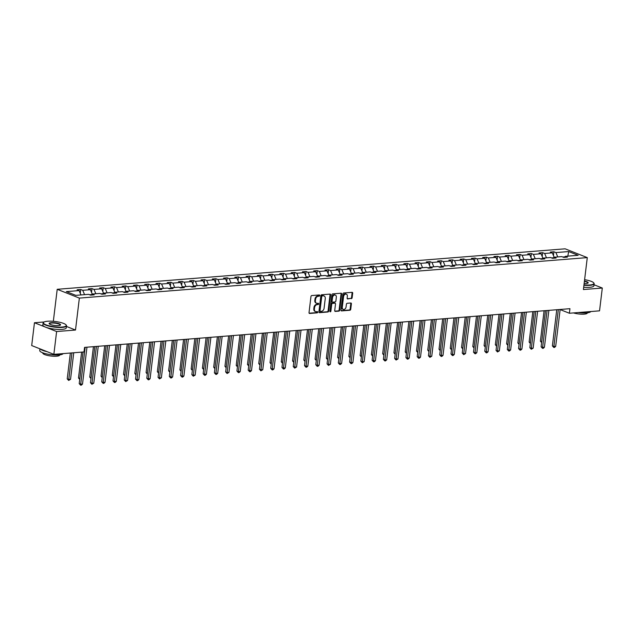 <?xml version="1.0" encoding="UTF-8"?>
<svg xmlns="http://www.w3.org/2000/svg" width="634" height="634" viewBox="0 0 634 634"><rect width="100%" height="100%" fill="white"/><g stroke="black" fill="none" stroke-linecap="round" stroke-linejoin="round"><path stroke-width="0.95" d="M319.742 295.539A0.65 0.475 111.7 0 0 319.322 294.953L311.785 295.547A0.927 0.682 111.7 0 0 310.969 296.498L309.02 312.625A0.927 0.682 111.7 0 0 309.622 313.458L317.151 312.863A0.65 0.475 111.7 0 0 317.301 311.603L316.326 311.682A2.964 2.171 111.7 0 1 315.581 311.579A2.964 2.171 111.7 0 1 314.409 308.996L314.567 307.656A2.964 2.171 111.7 0 1 317.182 304.613L318.157 304.534A0.65 0.475 111.7 0 0 318.308 303.282L317.333 303.353A2.964 2.171 111.7 0 1 316.588 303.25A2.964 2.171 111.7 0 1 315.415 300.674L315.573 299.327A2.964 2.171 111.7 0 1 318.189 296.284L319.164 296.205A0.65 0.475 111.7 0 0 319.742 295.539M316.588 303.25L315.986 303.012A2.964 2.171 111.7 0 1 314.813 300.437L314.979 299.089A2.964 2.171 111.7 0 1 317.594 296.046L318.569 295.967A0.65 0.475 111.7 0 0 319.1 294.969M309.13 313.212L316.548 312.625A0.65 0.475 111.7 0 0 317.087 311.627M315.581 311.579L314.979 311.342A2.964 2.171 111.7 0 1 313.806 308.758L313.973 307.419A2.964 2.171 111.7 0 1 316.588 304.375L317.563 304.296A0.65 0.475 111.7 0 0 318.094 303.298M351.323 298.654A0.927 0.682 111.7 0 0 352.139 297.695L352.686 293.177A0.927 0.682 111.7 0 0 352.084 292.337L343.723 293.003A0.927 0.682 111.7 0 0 342.907 293.954L340.949 310.074A0.927 0.682 111.7 0 0 341.552 310.914L349.92 310.248A0.927 0.682 111.7 0 0 350.737 309.297L351.394 303.837A0.927 0.682 111.7 0 0 350.8 302.997L347.218 303.282A0.927 0.682 111.7 0 0 346.402 304.233L346.069 306.943A2.481 1.815 111.7 0 1 343.263 309.4A2.481 1.815 111.7 0 1 342.281 307.244L343.565 296.633A2.481 1.815 111.7 0 1 346.378 294.176A2.481 1.815 111.7 0 1 347.353 296.332L347.139 298.099A0.927 0.682 111.7 0 0 347.741 298.939L350.721 298.416A0.927 0.682 111.7 0 0 351.537 297.465L352.084 292.94A0.927 0.682 111.7 0 0 351.973 292.345M583.415 289.54L602.3 288.034L599.542 310.842L569.387 313.251L569.942 308.687L84.56 347.384L84.005 351.941L53.85 354.351L56.616 331.542L75.501 330.037L79.361 298.099L587.282 257.61L583.415 289.54M330.639 294.937A0.927 0.682 111.7 0 0 330.037 294.097L321.676 294.762A0.927 0.682 111.7 0 0 320.859 295.713L318.91 311.833A0.927 0.682 111.7 0 0 319.504 312.673L327.873 312.007A0.927 0.682 111.7 0 0 328.689 311.056L330.639 294.937L330.045 294.699A0.927 0.682 111.7 0 0 329.926 294.105M332.699 293.883L341.06 293.217A0.927 0.682 111.7 0 1 341.663 294.057L339.713 310.177A0.927 0.682 111.7 0 1 338.897 311.128L335.315 311.413A0.927 0.682 111.7 0 1 334.712 310.573L335.505 304.035A0.927 0.682 111.7 0 0 334.903 303.195L332.533 303.385A0.927 0.682 111.7 0 0 331.717 304.336L330.893 311.143A0.65 0.475 111.7 0 1 329.894 311.223L331.883 294.834A0.927 0.682 111.7 0 1 332.699 293.883M602.3 288.034L594.042 284.753M44.118 321.977L34.458 322.746L56.616 331.542M34.458 322.746L31.7 345.554L53.85 354.351M564.276 257.372L565.37 256.326L567.375 257.127L563.761 257.412L561.756 256.619L554.1 257.23L556.105 258.022L552.499 258.307L550.494 257.515L542.839 258.125L544.844 258.918L541.23 259.211L539.225 258.41L531.569 259.021L533.574 259.821L529.969 260.106L527.964 259.314L520.308 259.924L522.313 260.717L518.699 261.002L516.694 260.209L509.039 260.82L511.044 261.612L507.43 261.905L505.425 261.105L497.769 261.715L499.774 262.516L496.168 262.801L494.163 262.008L486.508 262.619L488.513 263.411L484.899 263.696L482.894 262.904L475.238 263.514L477.244 264.307L473.638 264.6L471.633 263.799L463.977 264.41L465.982 265.21L462.368 265.495L460.363 264.703L452.708 265.313L454.713 266.106L451.099 266.391L449.094 265.598L441.438 266.209L443.451 267.001L439.837 267.294L437.832 266.494L430.177 267.104L432.182 267.905L428.568 268.19L426.563 267.397L418.908 268.008L420.913 268.8L417.307 269.085L415.302 268.293L407.646 268.903L409.651 269.696L406.037 269.989L404.032 269.188L396.377 269.799L398.382 270.599L394.768 270.884L392.763 270.092L385.107 270.702L387.12 271.495L383.507 271.78L381.502 270.987L373.846 271.598L375.851 272.39L372.237 272.683L370.232 271.883L362.577 272.493L364.582 273.294L360.976 273.579L358.971 272.786L351.315 273.397L353.32 274.189L349.706 274.474L347.701 273.682L340.046 274.292L342.051 275.085L338.445 275.378L336.432 274.577L328.777 275.188L330.789 275.988L327.176 276.273L325.171 275.481L317.515 276.091L319.52 276.884L315.906 277.169L313.901 276.376L306.246 276.987L308.251 277.779L304.645 278.072L302.64 277.272L294.984 277.882L296.989 278.683L293.376 278.968L291.371 278.175L283.715 278.786L285.72 279.578L282.114 279.863L280.101 279.071L272.446 279.681L274.459 280.474L270.845 280.767L268.84 279.966L261.184 280.577L263.189 281.377L259.575 281.662L257.57 280.87L249.915 281.48L251.92 282.273L248.314 282.558L246.309 281.765L238.653 282.376L240.658 283.168L237.045 283.461L235.04 282.661L227.384 283.271L229.389 284.072L225.783 284.357L223.77 283.564L216.123 284.175L218.128 284.967L214.514 285.252L212.509 284.46L204.853 285.07L206.858 285.863L203.245 286.156L201.24 285.355L193.584 285.966L195.589 286.766L191.983 287.051L189.978 286.259L182.323 286.869L184.328 287.662L180.714 287.947L178.709 287.154L171.053 287.765L173.058 288.557L169.452 288.85L167.439 288.05L159.792 288.66L161.797 289.461L158.183 289.746L156.178 288.953L148.522 289.564L150.527 290.356L146.914 290.641L144.909 289.849L137.253 290.459L139.258 291.252L135.652 291.545L133.647 290.744L125.992 291.355L127.997 292.155L124.383 292.44L122.378 291.648L114.722 292.258L116.727 293.051L113.121 293.336L111.116 292.543L103.461 293.154L105.466 293.946L101.852 294.239L99.847 293.439L92.192 294.049L94.197 294.85L90.583 295.135L88.578 294.342L75.795 295.357L66.34 291.6L79.123 290.586L77.11 289.786L80.724 289.5L82.729 290.293L90.385 289.683L88.38 288.89L91.993 288.605L93.998 289.397L101.654 288.787L99.649 287.994L103.255 287.701L105.26 288.502L112.915 287.891L110.91 287.091L114.524 286.806L116.529 287.598L124.185 286.988L122.18 286.196L125.794 285.91L127.799 286.703L135.454 286.092L133.441 285.3L137.055 285.007L139.06 285.807L146.716 285.197L144.71 284.397L148.324 284.111L150.329 284.904L157.985 284.294L155.98 283.501L159.586 283.216L161.591 284.008L169.246 283.398L167.241 282.606L170.855 282.312L172.86 283.113L180.516 282.502L178.511 281.702L182.117 281.417L184.129 282.209L191.785 281.599L189.772 280.807L193.386 280.521L195.391 281.314L203.046 280.703L201.041 279.911L204.655 279.618L206.66 280.418L214.316 279.808L212.311 279.008L215.917 278.722L217.922 279.515L225.577 278.905L223.572 278.112L227.186 277.827L229.191 278.619L236.847 278.009L234.842 277.216L238.447 276.923L240.46 277.724L248.116 277.113L246.103 276.313L249.717 276.028L251.722 276.82L259.377 276.21L257.372 275.418L260.986 275.132L262.991 275.925L270.647 275.314L268.642 274.522L272.248 274.229L274.253 275.029L281.908 274.419L279.903 273.619L283.517 273.333L285.522 274.126L293.177 273.516L291.172 272.723L294.778 272.438L296.791 273.23L304.439 272.62L302.434 271.827L306.048 271.534L308.053 272.335L315.708 271.724L313.703 270.924L317.317 270.639L319.322 271.431L326.978 270.821L324.973 270.029L328.578 269.743L330.583 270.536L338.239 269.925L336.234 269.133L339.848 268.84L341.853 269.64L349.508 269.03L347.503 268.23L351.109 267.944L353.122 268.737L360.77 268.127L358.765 267.334L362.379 267.049L364.384 267.841L372.039 267.231L370.034 266.438L373.648 266.145L375.653 266.946L383.308 266.335L381.303 265.535L384.909 265.25L386.914 266.042L394.57 265.432L392.565 264.64L396.179 264.354L398.184 265.147L405.839 264.536L403.834 263.744L407.44 263.451L409.445 264.251L417.101 263.641L415.096 262.841L418.709 262.555L420.714 263.348L428.37 262.738L426.365 261.945L429.979 261.66L431.984 262.452L439.639 261.842L437.634 261.049L441.24 260.756L443.245 261.557L450.901 260.946L448.896 260.146L452.51 259.861L454.515 260.653L462.17 260.043L460.165 259.251L463.771 258.965L465.776 259.758L473.432 259.147L471.427 258.355L475.04 258.062L477.045 258.862L484.701 258.252L482.696 257.452L486.31 257.166L488.315 257.959L495.97 257.349L493.957 256.556L497.571 256.271L499.576 257.063L507.232 256.453L505.227 255.661L508.84 255.367L510.846 256.168L518.501 255.557L516.496 254.757L520.102 254.472L522.107 255.264L529.762 254.654L527.757 253.862L531.371 253.576L533.376 254.369L541.032 253.758L539.027 252.966L542.641 252.673L544.646 253.473L552.301 252.863L550.288 252.063L553.902 251.777L555.907 252.57L568.69 251.555L578.153 255.312L565.37 256.326M79.361 298.099L57.211 289.302L565.124 248.813L587.282 257.61M553.545 257.753L551.509 257.919M554.148 257.222L552.301 252.863M546.492 257.832L544.646 253.473M553.006 258.268L554.1 257.23M542.284 258.656L540.239 258.815M542.886 258.117L541.032 253.758M535.231 258.727L533.376 254.369M541.737 259.171L542.839 258.125M531.015 259.552L528.978 259.71M531.617 259.021L529.762 254.654M523.961 259.631L522.107 255.264M530.476 260.067L531.569 259.021M519.745 260.447L517.709 260.614M520.356 259.916L518.501 255.557M512.7 260.526L510.846 256.168M519.206 260.962L520.308 259.924M508.484 261.351L506.439 261.509M509.086 260.812L507.232 256.453M501.431 261.422L499.576 257.063M507.945 261.866L509.039 260.82M497.214 262.246L495.178 262.405M497.817 261.715L495.97 257.349M490.161 262.325L488.315 257.959M496.676 262.761L497.769 261.715M485.953 263.142L483.908 263.308M486.555 262.611L484.701 258.252M478.9 263.221L477.045 258.862M485.406 263.657L486.508 262.619M474.684 264.045L472.647 264.204M475.286 263.506L473.432 259.147M467.63 264.116L465.776 259.758M474.145 264.56L475.238 263.514M463.422 264.941L461.378 265.099M464.025 264.41L462.17 260.043M456.369 265.02L454.515 260.653M462.875 265.456L463.977 264.41M452.153 265.836L450.116 266.003M452.755 265.305L450.901 260.946M445.1 265.915L443.245 261.557M451.614 266.351L452.708 265.313M440.884 266.74L438.847 266.898M441.486 266.201L439.639 261.842M433.83 266.819L431.984 262.452M440.345 267.255L441.438 266.209M429.622 267.635L427.578 267.794M430.224 267.104L428.37 262.738M422.569 267.714L420.714 263.348M429.075 268.15L430.177 267.104M418.353 268.531L416.316 268.697M418.955 268L417.101 263.641M411.3 268.61L409.445 264.251M417.814 269.046L418.908 268.008M407.091 269.434L405.047 269.593M407.694 268.895L405.839 264.536M400.038 269.513L398.184 265.147M406.545 269.949L407.646 268.903M395.822 270.33L393.785 270.496M396.424 269.799L394.57 265.432M388.769 270.409L386.914 266.042M395.283 270.845L396.377 269.799M384.553 271.225L382.516 271.392M385.155 270.694L383.308 266.335M377.499 271.304L375.653 266.946M384.014 271.74L385.107 270.702M373.291 272.129L371.247 272.287M373.894 271.598L372.039 267.231M366.238 272.208L364.384 267.841M372.744 272.644L373.846 271.598M362.022 273.024L359.985 273.191M362.624 272.493L360.77 268.127M354.969 273.103L353.122 268.737M361.483 273.539L362.577 272.493M350.761 273.92L348.716 274.086M351.363 273.389L349.508 269.03M343.707 273.999L341.853 269.64M350.214 274.435L351.315 273.397M339.491 274.823L337.454 274.982M340.093 274.292L338.239 269.925M332.438 274.902L330.583 270.536M338.952 275.338L340.046 274.292M328.222 275.719L326.185 275.885M328.824 275.188L326.978 270.821M321.169 275.798L319.322 271.431M327.683 276.234L328.777 275.188M316.96 276.614L314.916 276.781M317.563 276.083L315.708 271.724M309.907 276.693L308.053 272.335M316.414 277.129L317.515 276.091M305.691 277.518L303.654 277.676M306.293 276.987L304.439 272.62M298.638 277.597L296.791 273.23M305.152 278.033L306.246 276.987M294.43 278.413L292.385 278.58M295.032 277.882L293.177 273.516M287.376 278.492L285.522 274.126M293.883 278.928L294.984 277.882M283.16 279.309L281.124 279.475M283.763 278.778L281.908 274.419M276.107 279.388L274.253 275.029M282.621 279.824L283.715 278.786M271.891 280.212L269.854 280.371M272.493 279.681L270.647 275.314M264.838 280.291L262.991 275.925M271.352 280.727L272.446 279.681M260.629 281.108L258.585 281.274M261.232 280.577L259.377 276.21M253.576 281.187L251.722 276.82M260.083 281.623L261.184 280.577M249.36 282.003L247.323 282.17M249.962 281.472L248.116 277.113M242.307 282.082L240.46 277.724M248.821 282.518L249.915 281.48M238.099 282.907L236.054 283.065M238.701 282.376L236.847 278.009M231.045 282.986L229.191 278.619M237.552 283.422L238.653 282.376M226.829 283.802L224.793 283.969M227.432 283.271L225.577 278.905M219.776 283.881L217.922 279.515M226.29 284.317L227.384 283.271M215.56 284.698L213.523 284.864M216.162 284.167L214.316 279.808M208.507 284.777L206.66 280.418M215.021 285.213L216.123 284.175M204.299 285.601L202.254 285.76M204.901 285.07L203.046 280.703M197.245 285.68L195.391 281.314M203.76 286.116L204.853 285.07M193.029 286.497L190.993 286.663M193.632 285.966L191.785 281.599M185.976 286.576L184.129 282.209M192.49 287.012L193.584 285.966M181.768 287.392L179.723 287.559M182.37 286.861L180.516 282.502M174.715 287.471L172.86 283.113M181.221 287.907L182.323 286.869M170.498 288.296L168.462 288.454M171.101 287.765L169.246 283.398M163.445 288.375L161.591 284.008M169.96 288.811L171.053 287.765M159.229 289.191L157.192 289.358M159.831 288.66L157.985 284.294M152.184 289.27L150.329 284.904M158.69 289.706L159.792 288.66M147.968 290.087L145.923 290.253M148.57 289.556L146.716 285.197M140.914 290.166L139.06 285.807M147.429 290.602L148.522 289.564M136.698 290.99L134.662 291.149M137.301 290.459L135.454 286.092M129.645 291.069L127.799 286.703M136.159 291.505L137.253 290.459M125.437 291.886L123.392 292.052M126.039 291.355L124.185 286.988M118.384 291.965L116.529 287.598M124.89 292.401L125.992 291.355M114.168 292.781L112.131 292.948M114.77 292.25L112.915 287.891M107.114 292.86L105.26 288.502M113.629 293.296L114.722 292.258M102.898 293.685L100.861 293.843M103.5 293.154L101.654 288.787M95.853 293.764L93.998 289.397M102.359 294.2L103.461 293.154M91.637 294.58L89.592 294.747M92.239 294.049L90.385 289.683M84.584 294.659L82.729 290.293M91.098 295.095L92.192 294.049M80.97 294.945L79.123 290.586M53.581 321.335L52.884 321.279M53.343 321.24L57.211 289.302M560.131 309.574L569.387 313.251M564.815 256.857L562.77 257.016M557.761 256.936L555.907 252.57M568.69 251.555L567.802 256.136M80.264 293.288L80.724 289.5M91.534 292.385L91.993 288.605M102.803 291.489L103.255 287.701M114.065 290.594L114.524 286.806M125.334 289.69L125.794 285.91M136.595 288.795L137.055 285.007M147.865 287.899L148.324 284.111M159.126 286.996L159.586 283.216M170.395 286.1L170.855 282.312M181.665 285.205L182.117 281.417M192.926 284.301L193.386 280.521M204.196 283.406L204.655 279.618M215.457 282.51L215.917 278.722M226.726 281.607L227.186 277.827M237.996 280.711L238.447 276.923M249.257 279.816L249.717 276.028M260.526 278.912L260.986 275.132M271.788 278.017L272.248 274.229M283.057 277.121L283.517 273.333M294.327 276.218L294.778 272.438M305.588 275.322L306.048 271.534M316.857 274.427L317.317 270.639M328.119 273.523L328.578 269.743M339.388 272.628L339.848 268.84M350.657 271.732L351.109 267.944M361.919 270.829L362.379 267.049M373.188 269.933L373.648 266.145M384.45 269.038L384.909 265.25M395.719 268.134L396.179 264.354M406.988 267.239L407.44 263.451M418.25 266.343L418.709 262.555M429.519 265.44L429.979 261.66M440.781 264.544L441.24 260.756M452.05 263.649L452.51 259.861M463.319 262.745L463.771 258.965M474.581 261.85L475.04 258.062M485.85 260.954L486.31 257.166M497.111 260.051L497.571 256.271M508.381 259.155L508.84 255.367M519.65 258.26L520.102 254.472M530.912 257.356L531.371 253.576M542.181 256.461L542.641 252.673M553.442 255.565L553.902 251.777M75.501 330.037L66.459 326.447M319.021 312.427L327.271 311.769A0.927 0.682 111.7 0 0 328.087 310.818L330.045 294.699M322.302 295.951A0.65 0.475 111.7 0 0 321.731 296.617L320.019 310.771A0.65 0.475 111.7 0 0 320.439 311.357L321.47 311.278A2.964 2.171 111.7 0 0 324.085 308.227L325.25 298.559A2.964 2.171 111.7 0 0 324.077 295.983A2.964 2.171 111.7 0 0 323.332 295.872L321.707 295.713A0.65 0.475 111.7 0 0 321.129 296.379L321.731 296.617M319.837 311.12A0.65 0.475 111.7 0 1 319.417 310.533L321.129 296.379M324.077 295.983L323.483 295.745A2.964 2.171 111.7 0 0 322.73 295.634L323.332 295.872M321.707 295.713L322.73 295.634M334.831 311.167L338.294 310.89A0.927 0.682 111.7 0 0 339.111 309.939L341.068 293.819A0.927 0.682 111.7 0 0 340.949 293.225M334.736 303.131A0.927 0.682 111.7 0 0 334.308 302.957L331.931 303.147A0.927 0.682 111.7 0 0 331.114 304.098L330.29 310.906L330.893 311.143M329.918 311.508A0.65 0.475 111.7 0 0 330.29 310.906M336.329 297.251A2.481 1.815 111.7 0 0 335.346 295.095A2.481 1.815 111.7 0 0 332.533 297.552L332.081 301.293A0.927 0.682 111.7 0 0 332.684 302.133L335.061 301.942A0.927 0.682 111.7 0 0 335.877 300.992L336.329 297.251M335.346 295.095L334.744 294.858A2.481 1.815 111.7 0 0 331.939 297.314L332.533 297.552M332.081 301.895A0.927 0.682 111.7 0 1 331.487 301.055L331.939 297.314M347.258 298.693L350.721 298.416M346.378 294.176L345.776 293.938A2.481 1.815 111.7 0 0 342.962 296.395L343.565 296.633M343.263 309.4L342.661 309.162A2.481 1.815 111.7 0 1 341.678 307.007L342.962 296.395M341.068 310.668L349.318 310.01A0.927 0.682 111.7 0 0 350.134 309.059L350.8 303.599A0.927 0.682 111.7 0 0 350.681 303.004M70.358 353.035L67.228 378.878L68.726 379.473L70.532 379.322L73.742 352.766M71.935 352.908L68.67 380.432L67.228 378.878M70.532 379.322L68.67 380.432M83.03 352.021L79.202 383.625L80.7 384.22L85.162 347.337M82.507 384.077L81.374 385.131L80.645 385.187L80.7 384.22L82.507 384.077L86.969 347.194M80.645 385.187L79.202 383.625M47.534 321.24A11.523 2.663 6.9 0 0 43.801 322.167A11.523 2.663 6.9 0 0 48.636 325.686A11.523 2.663 6.9 0 0 62.148 327.041A11.523 2.663 6.9 0 0 66.031 324.862A11.523 2.663 6.9 0 0 47.534 321.24M66.031 324.862L66.269 325.147A11.808 2.726 -173.1 0 1 66.53 325.836A11.808 2.726 -173.1 0 1 62.29 327.39A11.808 2.726 -173.1 0 1 49.674 326.296A11.808 2.726 -173.1 0 1 43.088 322.999A11.808 2.726 -173.1 0 1 43.5 322.397L43.801 322.167M51.188 322.69A5.761 1.331 -173.1 0 1 57.948 323.372A5.761 1.331 -173.1 0 1 60.357 325.131A5.761 1.331 -173.1 0 1 58.494 325.591A5.761 1.331 -173.1 0 1 49.246 323.784A5.761 1.331 -173.1 0 1 51.188 322.69M60.175 325.234A5.476 1.268 6.9 0 0 60.246 325.076A5.476 1.268 6.9 0 0 57.187 323.538A5.476 1.268 6.9 0 0 51.338 323.039A5.476 1.268 6.9 0 0 49.365 323.76A5.476 1.268 6.9 0 0 49.397 323.934M63.123 353.613A11.808 2.726 -173.1 0 1 58.954 354.937A11.808 2.726 -173.1 0 1 46.337 353.851A11.808 2.726 -173.1 0 1 39.752 350.554L39.958 348.835M47.154 351.688A11.808 2.726 -173.1 0 1 40.299 348.969M59.683 354.874L59.659 355.088A8.504 1.965 -173.1 0 1 56.608 356.205A8.504 1.965 -173.1 0 1 47.518 355.42A8.504 1.965 -173.1 0 1 42.779 353.043L42.803 352.829M66.53 325.836L66.285 327.841A11.808 2.726 -173.1 0 1 62.053 329.395A11.808 2.726 -173.1 0 1 49.428 328.301A11.808 2.726 -173.1 0 1 42.843 325.004L43.088 322.999M583.977 284.904A11.523 2.663 6.9 0 0 589.779 284.975A11.523 2.663 6.9 0 0 593.662 282.796A11.523 2.663 6.9 0 0 584.603 279.689M593.662 282.796L593.899 283.089A11.808 2.726 -173.1 0 1 594.161 283.77A11.808 2.726 -173.1 0 1 589.921 285.324A11.808 2.726 -173.1 0 1 583.938 285.245M584.445 281.044A5.761 1.331 -173.1 0 1 587.987 283.065A5.761 1.331 -173.1 0 1 586.125 283.525A5.761 1.331 -173.1 0 1 584.136 283.549M587.805 283.168A5.476 1.268 6.9 0 0 587.876 283.01A5.476 1.268 6.9 0 0 584.405 281.385M590.761 311.548A11.808 2.726 -173.1 0 1 586.585 312.879A11.808 2.726 -173.1 0 1 578.232 312.546M587.314 312.808L587.29 313.022A8.504 1.965 -173.1 0 1 584.239 314.139A8.504 1.965 -173.1 0 1 573.501 312.919M594.161 283.77L593.915 285.776A11.808 2.726 -173.1 0 1 589.683 287.329A11.808 2.726 -173.1 0 1 583.692 287.25M81.62 352.132L78.497 377.975L79.821 378.506M79.71 379.441L78.497 377.975M93.436 346.671L89.759 377.079L91.09 377.602M90.979 378.546L89.759 377.079M94.846 346.56L90.472 382.73L91.97 383.324L96.431 346.433M93.769 383.182L91.914 384.291L91.97 383.324L93.769 383.182L98.238 346.291M91.914 384.291L90.472 382.73M106.108 345.665L101.733 381.834L103.231 382.429L107.693 345.538M105.038 382.286L103.905 383.332L103.183 383.388L103.231 382.429L105.038 382.286L109.5 345.395M103.183 383.388L101.733 381.834M104.705 345.776L101.028 376.184L102.351 376.707M102.24 377.65L101.028 376.184M117.377 344.769L113.003 380.931L114.5 381.525L118.962 344.642M116.307 381.383L115.166 382.437L114.445 382.492L114.5 381.525L116.307 381.383L120.769 344.5M114.445 382.492L113.003 380.931M115.974 344.88L112.289 375.28L113.621 375.811M113.51 376.747L112.289 375.28M128.647 343.866L124.264 380.035L125.762 380.63L130.232 343.739M127.569 380.487L125.714 381.597L125.762 380.63L127.569 380.487L132.03 343.596M125.714 381.597L124.264 380.035M127.236 343.977L123.559 374.385L124.89 374.908M124.771 375.851L123.559 374.385M139.908 342.97L135.533 379.14L137.031 379.734L141.493 342.843M138.838 379.592L137.705 380.638L136.976 380.693L137.031 379.734L138.838 379.592L143.3 342.701M136.976 380.693L135.533 379.14M138.505 343.081L134.828 373.489L136.151 374.012M136.041 374.956L134.828 373.489M151.177 342.075L146.803 378.236L148.293 378.831L152.762 341.948M150.1 378.688L148.966 379.742L148.245 379.798L148.293 378.831L150.1 378.688L154.569 341.805M148.245 379.798L146.803 378.236M149.767 342.186L146.089 372.586L147.421 373.117M147.302 374.052L146.089 372.586M162.439 341.171L158.064 377.341L159.562 377.935L164.024 341.044M161.369 377.793L159.514 378.902L159.562 377.935L161.369 377.793L165.831 340.902M159.514 378.902L158.064 377.341M161.036 341.282L157.359 371.69L158.682 372.213M158.571 373.157L157.359 371.69M173.708 340.276L169.333 376.445L170.831 377.04L175.293 340.149M172.63 376.897L171.497 377.943L170.776 377.999L170.831 377.04L172.63 376.897L177.1 340.006M170.776 377.999L169.333 376.445M172.305 340.387L168.62 370.795L169.952 371.318M169.841 372.261L168.62 370.795M183.567 339.491L179.89 369.891L181.221 370.422M181.102 371.358L179.89 369.891M194.836 338.588L191.159 368.996L192.482 369.519M192.371 370.462L191.159 368.996M206.098 337.692L202.42 368.1L203.752 368.623M203.633 369.567L202.42 368.1M217.367 336.797L213.69 367.197L215.013 367.728M214.902 368.663L213.69 367.197M228.636 335.893L224.951 366.301L226.283 366.824M226.172 367.768L224.951 366.301M239.898 334.998L236.22 365.406L237.552 365.929M237.433 366.872L236.22 365.406M251.167 334.102L247.482 364.502L248.813 365.033M248.702 365.969L247.482 364.502M262.428 333.199L258.751 363.607L260.083 364.13M259.964 365.073L258.751 363.607M273.698 332.303L270.021 362.703L271.344 363.234M271.233 364.178L270.021 362.703M184.977 339.38L180.595 375.542L182.093 376.136L186.562 339.253M183.9 375.994L182.766 377.048L182.045 377.103L182.093 376.136L183.9 375.994L188.361 339.111M182.045 377.103L180.595 375.542M196.239 338.477L191.864 374.646L193.362 375.241L197.824 338.35M195.169 375.098L193.307 376.208L193.362 375.241L195.169 375.098L199.631 338.207M193.307 376.208L191.864 374.646M207.508 337.581L203.134 373.751L204.623 374.345L209.093 337.454M206.43 374.203L205.297 375.249L204.576 375.304L204.623 374.345L206.43 374.203L210.9 337.312M204.576 375.304L203.134 373.751M218.77 336.686L214.395 372.847L215.893 373.442L220.355 336.559M217.7 373.299L216.566 374.353L215.845 374.409L215.893 373.442L217.7 373.299L222.162 336.416M215.845 374.409L214.395 372.847M230.039 335.782L225.664 371.952L227.162 372.546L231.624 335.655M228.961 372.404L227.107 373.513L227.162 372.546L228.961 372.404L233.431 335.513M227.107 373.513L225.664 371.952M241.308 334.887L236.926 371.056L238.424 371.651L242.893 334.76M240.231 371.5L239.097 372.554L238.376 372.61L238.424 371.651L240.231 371.5L244.692 334.617M238.376 372.61L236.926 371.056M252.57 333.991L248.195 370.153L249.693 370.747L254.155 333.864M251.5 370.605L250.367 371.659L249.637 371.714L249.693 370.747L251.5 370.605L255.962 333.722M249.637 371.714L248.195 370.153M263.839 333.088L259.464 369.257L260.954 369.852L265.424 332.961M262.761 369.709L260.907 370.819L260.954 369.852L262.761 369.709L267.231 332.818M260.907 370.819L259.464 369.257M275.101 332.192L270.726 368.362L272.224 368.956L276.686 332.065M274.031 368.806L272.897 369.86L272.176 369.915L272.224 368.956L274.031 368.806L278.492 331.923M272.176 369.915L270.726 368.362M286.37 331.297L281.995 367.458L283.493 368.053L287.955 331.17M285.292 367.91L284.159 368.964L283.438 369.02L283.493 368.053L285.292 367.91L289.762 331.027M283.438 369.02L281.995 367.458M284.967 331.408L281.282 361.808L282.613 362.339M282.502 363.274L281.282 361.808M297.639 330.393L293.257 366.563L294.755 367.157L299.216 330.266M296.561 367.015L294.707 368.124L294.755 367.157L296.561 367.015L301.023 330.124M294.707 368.124L293.257 366.563M296.229 330.504L292.551 360.912L293.883 361.435M293.764 362.379L292.551 360.912M308.901 329.498L304.526 365.667L306.024 366.262L310.486 329.371M307.831 366.111L306.697 367.165L305.968 367.221L306.024 366.262L307.831 366.111L312.293 329.228M305.968 367.221L304.526 365.667M307.498 329.609L303.813 360.009L305.144 360.54M305.033 361.483L303.813 360.009M320.17 328.602L315.795 364.764L317.285 365.358L321.755 328.475M319.092 365.216L317.959 366.27L317.238 366.325L317.285 365.358L319.092 365.216L323.554 328.333M317.238 366.325L315.795 364.764M318.759 328.713L315.082 359.113L316.414 359.644M316.295 360.58L315.082 359.113M331.431 327.699L327.057 363.868L328.555 364.463L333.016 327.572M330.362 364.32L328.507 365.43L328.555 364.463L330.362 364.32L334.823 327.429M328.507 365.43L327.057 363.868M330.029 327.81L326.351 358.218L327.675 358.741M327.564 359.684L326.351 358.218M342.701 326.803L338.326 362.973L339.824 363.567L344.286 326.676M341.623 363.417L340.49 364.471L339.769 364.526L339.824 363.567L341.623 363.417L346.093 326.534M339.769 364.526L338.326 362.973M341.29 326.914L337.613 357.314L338.944 357.845M338.833 358.789L337.613 357.314M353.97 325.908L349.588 362.069L351.085 362.664L355.547 325.781M352.892 362.521L351.759 363.575L351.038 363.631L351.085 362.664L352.892 362.521L357.354 325.638M351.038 363.631L349.588 362.069M352.559 326.019L348.882 356.419L350.214 356.95M350.095 357.885L348.882 356.419M365.232 325.004L360.857 361.174L362.355 361.768L366.817 324.877M364.162 361.626L362.299 362.735L362.355 361.768L364.162 361.626L368.623 324.735M362.299 362.735L360.857 361.174M363.829 325.115L360.144 355.523L361.475 356.046M361.364 356.99L360.144 355.523M375.09 324.22L371.413 354.62L372.744 355.151M372.626 356.094L371.413 354.62M386.36 323.324L382.682 353.724L384.006 354.255M383.895 355.191L382.682 353.724M397.621 322.421L393.944 352.829L395.275 353.352M395.164 354.295L393.944 352.829M408.89 321.525L405.213 351.925L406.545 352.456M406.426 353.4L405.213 351.925M420.16 320.63L416.475 351.03L417.806 351.561M417.695 352.496L416.475 351.03M431.421 319.726L427.744 350.134L429.075 350.657M428.956 351.601L427.744 350.134M442.69 318.831L439.013 349.231L440.337 349.762M440.226 350.705L439.013 349.231M453.952 317.935L450.275 348.335L451.606 348.866M451.495 349.802L450.275 348.335M465.221 317.032L461.544 347.44L462.868 347.963M462.757 348.906L461.544 347.44M376.501 324.109L372.118 360.278L373.616 360.873L378.086 323.982M375.423 360.722L374.29 361.776L373.569 361.832L373.616 360.873L375.423 360.722L379.885 323.839M373.569 361.832L372.118 360.278M387.762 323.213L383.388 359.375L384.886 359.969L389.347 323.086M386.692 359.827L385.559 360.881L384.838 360.936L384.886 359.969L386.692 359.827L391.154 322.944M384.838 360.936L383.388 359.375M399.032 322.31L394.657 358.479L396.155 359.074L400.617 322.183M397.954 358.931L396.099 360.041L396.155 359.074L397.954 358.931L402.424 322.04M396.099 360.041L394.657 358.479M410.301 321.414L405.919 357.584L407.416 358.178L411.878 321.287M409.223 358.028L408.09 359.082L407.369 359.137L407.416 358.178L409.223 358.028L413.685 321.145M407.369 359.137L405.919 357.584M421.562 320.519L417.188 356.68L418.686 357.275L423.147 320.392M420.493 357.132L419.351 358.186L418.63 358.242L418.686 357.275L420.493 357.132L424.954 320.249M418.63 358.242L417.188 356.68M432.832 319.615L428.449 355.785L429.947 356.379L434.417 319.488M431.754 356.237L429.9 357.346L429.947 356.379L431.754 356.237L436.216 319.346M429.9 357.346L428.449 355.785M444.093 318.72L439.719 354.889L441.216 355.484L445.678 318.593M443.023 355.333L441.89 356.387L441.169 356.443L441.216 355.484L443.023 355.333L447.485 318.45M441.169 356.443L439.719 354.889M455.363 317.824L450.988 353.986L452.486 354.58L456.948 317.697M454.285 354.438L453.151 355.492L452.43 355.547L452.486 354.58L454.285 354.438L458.754 317.555M452.43 355.547L450.988 353.986M466.632 316.921L462.249 353.09L463.747 353.685L468.209 316.794M465.554 353.542L463.7 354.652L463.747 353.685L465.554 353.542L470.016 316.651M463.7 354.652L462.249 353.09M477.893 316.025L473.519 352.195L475.017 352.789L479.478 315.898M476.823 352.639L475.682 353.693L474.961 353.748L475.017 352.789L476.823 352.639L481.285 315.756M474.961 353.748L473.519 352.195M476.491 316.136L472.805 346.536L474.137 347.067M474.026 348.011L472.805 346.536M489.163 315.13L484.78 351.291L486.278 351.886L490.748 315.003M488.085 351.743L486.952 352.797L486.23 352.853L486.278 351.886L488.085 351.743L492.547 314.86M486.23 352.853L484.78 351.291M487.752 315.241L484.075 345.641L485.406 346.172M485.287 347.107L484.075 345.641M500.424 314.226L496.05 350.396L497.547 350.99L502.009 314.099M499.354 350.848L497.492 351.957L497.547 350.99L499.354 350.848L503.816 313.957M497.492 351.957L496.05 350.396M499.021 314.337L495.344 344.745L496.668 345.268M496.557 346.212L495.344 344.745M511.693 313.331L507.319 349.5L508.817 350.095L513.278 313.204M510.616 349.944L509.482 350.998L508.761 351.054L508.817 350.095L510.616 349.944L515.085 313.061M508.761 351.054L507.319 349.5M510.283 313.442L506.606 343.842L507.937 344.373M507.826 345.316L506.606 343.842M522.955 312.435L518.58 348.597L520.078 349.191L524.54 312.308M521.885 349.049L520.752 350.103L520.031 350.158L520.078 349.191L521.885 349.049L526.347 312.166M520.031 350.158L518.58 348.597M521.552 312.546L517.875 342.946L519.198 343.477M519.087 344.413L517.875 342.946M534.224 311.532L529.85 347.701L531.347 348.296L535.809 311.405M533.154 348.153L531.292 349.263L531.347 348.296L533.154 348.153L537.616 311.262M531.292 349.263L529.85 347.701M532.822 311.643L529.136 342.051L530.468 342.574M530.357 343.517L529.136 342.051M545.494 310.636L541.111 346.806L542.609 347.4L547.079 310.509M544.416 347.25L543.283 348.304L542.561 348.359L542.609 347.4L544.416 347.25L548.878 310.367M542.561 348.359L541.111 346.806M544.083 310.747L540.406 341.147L541.737 341.678M541.618 342.622L540.406 341.147M556.755 309.741L552.38 345.902L553.878 346.497L558.34 309.614M555.685 346.354L554.552 347.408L553.823 347.464L553.878 346.497L555.685 346.354L560.147 309.471M553.823 347.464L552.38 345.902M317.594 296.046L318.189 296.284M314.979 299.089L315.573 299.327M314.813 300.437L315.415 300.674M317.563 304.296L318.157 304.534M316.588 304.375L317.182 304.613M313.973 307.419L314.567 307.656M313.806 308.758L314.409 308.996M316.548 312.625L317.151 312.863M309.194 313.291L309.622 313.458M318.569 295.967L319.164 296.205M328.087 310.818L328.689 311.056M327.271 311.769L327.873 312.007M319.084 312.507L319.504 312.673M319.417 310.533L320.019 310.771M341.068 293.819L341.663 294.057M339.111 309.939L339.713 310.177M338.294 310.89L338.897 311.128M334.887 311.246L335.315 311.413M334.308 302.957L334.903 303.195M331.931 303.147L332.533 303.385M331.114 304.098L331.717 304.336M331.487 301.055L332.081 301.293M347.313 298.765L347.741 298.939M341.678 307.007L342.281 307.244M350.8 303.599L351.394 303.837M350.134 309.059L350.737 309.297M349.318 310.01L349.92 310.248M341.124 310.747L341.552 310.914M352.084 292.94L352.686 293.177M351.537 297.465L352.139 297.695M319.679 311.096L320.273 311.334M334.538 302.997L335.14 303.234M331.851 301.863L332.446 302.101"/></g></svg>

